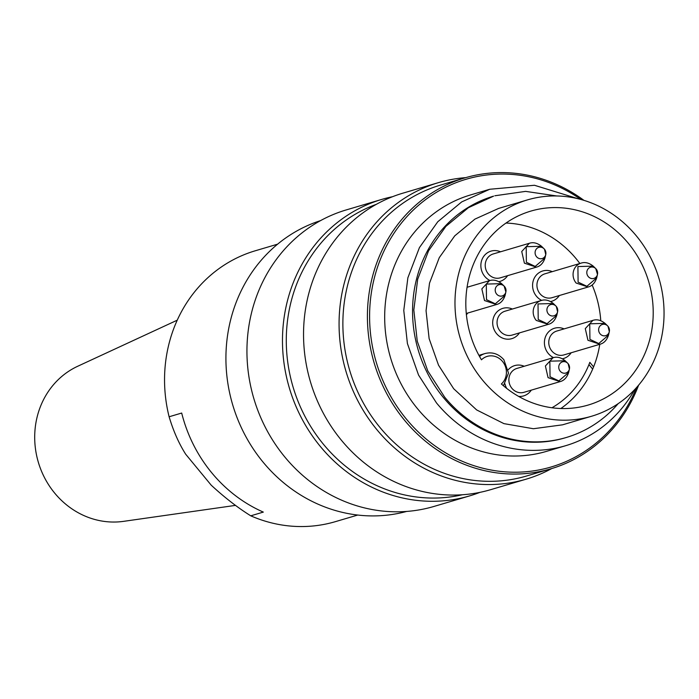 <?xml version="1.0" encoding="UTF-8"?>
<svg xmlns="http://www.w3.org/2000/svg" width="699" height="699" viewBox="0 0 699 699"><rect width="100%" height="100%" fill="white"/><g stroke="black" fill="none" stroke-linecap="round" stroke-linejoin="round"><path stroke-width="1.05" d="M489.737 189.263L470.654 194.907A133.719 122.998 73.5 0 0 417.408 408.574A133.719 122.998 73.5 0 0 546.513 451.362L565.596 445.717A133.719 122.998 73.5 0 1 436.491 402.93L418.544 375.04L407.412 343.558L403.777 310.452L407.867 277.791L419.435 247.603L437.757 221.766L461.69 201.915L489.737 189.263L534.455 185.27L578.283 198.796M565.596 445.717A133.719 122.998 73.5 0 0 634.709 389.553M566.339 437.478L565.08 437.854A126.03 115.92 -106.5 0 1 443.402 397.521A126.03 115.92 -106.5 0 1 493.581 196.148L468.409 207.69L445.857 226.406L428.592 250.749L417.687 279.207L413.825 309.998L417.251 341.199L427.753 370.863L444.66 397.154A126.03 115.92 73.5 0 0 566.339 437.478A126.03 115.92 73.5 0 0 618.178 403.638M580.878 199.468A150.014 137.983 73.5 0 0 401.121 223.444A150.014 137.983 73.5 0 0 406.302 418.989A150.014 137.983 73.5 0 0 636.518 387.578M556.754 195.965L525.622 191.377L494.84 195.772M638.615 385.158A151.683 139.52 -106.5 0 1 550.978 468.776A151.683 139.52 -106.5 0 1 404.529 420.239A151.683 139.52 -106.5 0 1 464.931 177.869A151.683 139.52 -106.5 0 1 583.945 200.36M591.52 416.263L562.59 424.817L533.372 428.732L503.927 423.629L476.631 409.92L453.668 388.714L438.526 365.184L429.125 338.622L426.058 310.688L429.518 283.13L439.278 257.651L454.734 235.86L474.927 219.11L498.588 208.433L527.518 199.879A112.827 103.775 73.5 0 0 482.59 380.16A112.827 103.775 73.5 0 0 591.52 416.263A112.827 103.775 73.5 0 0 636.439 235.982A112.827 103.775 73.5 0 0 527.518 199.879M464.931 177.869L440.405 185.121A151.683 139.52 73.5 0 0 380.003 427.5A151.683 139.52 73.5 0 0 526.452 476.036L550.978 468.776M551.764 468.54A154.61 142.212 -106.5 0 1 526.181 479.164A154.61 142.212 -106.5 0 1 376.91 429.693A154.61 142.212 -106.5 0 1 438.474 182.64A154.61 142.212 -106.5 0 1 465.717 177.633M628.462 243.453A101.128 93.019 73.5 0 0 530.838 211.098A101.128 93.019 73.5 0 0 481.462 359.802A15.876 14.609 73.5 0 1 502.537 361.47A15.876 14.609 73.5 0 1 501.384 383.961A101.128 93.019 73.5 0 0 588.2 405.044A101.128 93.019 73.5 0 0 628.462 243.453M438.474 182.64L402.939 193.151A154.61 142.212 73.5 0 0 341.383 440.204A154.61 142.212 73.5 0 0 490.654 489.676L526.181 479.164M579.847 263.488A101.128 93.019 73.5 0 0 576.273 258.892A101.128 93.019 73.5 0 0 505.989 223.06M560.851 408.513A101.128 93.019 73.5 0 0 593.582 366.905A101.128 93.019 73.5 0 0 599.777 344.301M600.764 320.658A101.128 93.019 73.5 0 0 592.132 284.974M551.965 407.762A95.693 88.022 73.5 0 0 589.825 362.335L593.582 366.905M466.408 314.751A15.797 14.53 73.5 0 0 467.71 313.056M512.367 309.028A15.797 14.53 73.5 0 0 495.154 314.201A15.797 14.53 73.5 0 0 496.552 333.598A15.797 14.53 73.5 0 0 519.427 332.916M552.254 271.649A15.797 14.53 73.5 0 0 535.041 276.821A15.797 14.53 73.5 0 0 536.439 296.219A15.797 14.53 73.5 0 0 541.673 300.369M550.655 301.54A15.797 14.53 73.5 0 0 559.314 295.537M564.076 328.888A15.797 14.53 73.5 0 0 546.871 334.061A15.797 14.53 73.5 0 0 548.269 353.458A15.797 14.53 73.5 0 0 553.503 357.608M562.485 358.779A15.797 14.53 73.5 0 0 571.144 352.777M518.606 396.394A15.797 14.53 73.5 0 0 531.257 390.156M524.189 366.267A15.797 14.53 73.5 0 0 508.287 369.719M504.966 383.926A15.797 14.53 73.5 0 0 506.74 388.443M500.536 251.797A15.797 14.53 73.5 0 0 483.324 256.961A15.797 14.53 73.5 0 0 484.722 276.358A15.797 14.53 73.5 0 0 489.955 280.517M498.946 281.68A15.797 14.53 73.5 0 0 507.596 275.677M376.403 204.3A151.683 139.52 73.5 0 0 323.41 444.241A151.683 139.52 73.5 0 0 462.319 494.761M592.665 369.107L588.942 364.59M512.114 335.074A12.451 11.455 -106.5 0 1 500.091 331.09A12.451 11.455 -106.5 0 1 505.054 311.195L541.183 300.509A12.451 11.455 -106.5 0 0 536.229 320.404L548.252 324.388L512.114 335.074M552 297.695A12.451 11.455 -106.5 0 1 539.977 293.711A12.451 11.455 -106.5 0 1 544.94 273.816L581.07 263.13A12.451 11.455 -106.5 0 0 576.116 283.025L588.139 287.009L552 297.695M563.831 354.935A12.451 11.455 -106.5 0 1 551.808 350.95A12.451 11.455 -106.5 0 1 556.762 331.055L592.901 320.369L585.281 328.609L587.946 340.264L599.969 344.249L563.831 354.935M523.944 392.314A12.451 11.455 -106.5 0 1 511.921 388.329A12.451 11.455 -106.5 0 1 516.876 368.434L553.014 357.748L545.395 365.988L548.06 377.643L560.082 381.628L523.944 392.314M500.283 277.835A12.451 11.455 -106.5 0 1 488.26 273.851A12.451 11.455 -106.5 0 1 493.223 253.955L529.361 243.269L521.734 251.509L524.399 263.165L536.421 267.149L500.283 277.835M479.986 492.349A154.61 142.212 -106.5 0 1 469.588 495.906A154.61 142.212 -106.5 0 1 320.317 446.434A154.61 142.212 -106.5 0 1 381.872 199.381A154.61 142.212 -106.5 0 1 392.541 196.707M381.872 199.381L346.346 209.892A154.61 142.212 73.5 0 0 284.781 456.945A154.61 142.212 73.5 0 0 434.053 506.417L469.588 495.906M320.631 220.587A151.683 139.52 73.5 0 0 263.042 462.091A151.683 139.52 73.5 0 0 406.669 511.432M169.114 416.77C173.378 431.047 178.9 443.524 185.672 454.201L211.212 485.176C224.51 497.461 237.695 507.666 250.749 515.818L263.322 512.096A141.242 129.918 73.5 0 1 181.688 413.048L169.114 416.77A141.242 129.918 73.5 0 1 206.799 278.691A141.242 129.918 73.5 0 1 255.345 250.758L277.608 244.169M250.749 515.818A141.242 129.918 73.5 0 0 335.468 521.629L357.731 515.049M177.24 320.186L77.729 366.25A81.608 75.064 73.5 0 0 34.95 430.636A81.608 75.064 73.5 0 0 123.601 521.349L235.546 505.377M503.446 385.769L508.505 373.056L503.857 359.714C498.518 353.781 492.236 351.728 485.001 353.554A19.223 17.685 73.5 0 0 479.505 356.403M504.626 286.634A5.845 5.374 -106.5 0 1 505.875 291.955A5.845 5.374 -106.5 0 1 501.969 296.018A5.845 5.374 -106.5 0 1 496.631 294.069A5.845 5.374 -106.5 0 1 496.718 286.118A5.845 5.374 -106.5 0 1 504.145 286.118L501.611 283.654L486.303 284.074L486.495 299.653L495.311 303.812L505.089 295.397C503.42 300.439 500.571 303.48 496.535 304.528L484.512 300.544L481.847 288.888L489.466 280.649L467.063 287.272M556.334 306.494A5.845 5.374 -106.5 0 1 557.592 311.815A5.845 5.374 -106.5 0 1 553.687 315.878A5.845 5.374 -106.5 0 1 548.348 313.93A5.845 5.374 -106.5 0 1 548.435 305.97A5.845 5.374 -106.5 0 1 555.862 305.979L553.328 303.515L538.02 303.934L538.213 319.504L547.029 323.672L556.806 315.258C555.137 320.291 552.289 323.34 548.252 324.388M596.23 269.115A5.845 5.374 -106.5 0 1 597.479 274.436A5.845 5.374 -106.5 0 1 593.573 278.499A5.845 5.374 -106.5 0 1 588.235 276.551A5.845 5.374 -106.5 0 1 588.322 268.591A5.845 5.374 -106.5 0 1 595.749 268.599L593.215 266.136L577.907 266.555L578.099 282.125L586.915 286.293L596.693 277.879C595.024 282.912 592.175 285.961 588.139 287.009M608.523 335.118L609.31 331.676L608.043 326.337A5.845 5.374 -106.5 0 1 609.31 331.676A5.845 5.374 -106.5 0 1 605.404 335.738A5.845 5.374 -106.5 0 1 600.057 333.79A5.845 5.374 -106.5 0 1 600.153 325.83A5.845 5.374 -106.5 0 1 607.58 325.83L605.046 323.375L589.738 323.794L589.93 339.364L598.746 343.532L608.523 335.118C606.854 340.151 604.006 343.2 599.969 344.249M568.165 363.733A5.845 5.374 -106.5 0 1 569.414 369.055A5.845 5.374 -106.5 0 1 565.508 373.117A5.845 5.374 -106.5 0 1 560.17 371.169A5.845 5.374 -106.5 0 1 560.266 363.209A5.845 5.374 -106.5 0 1 567.693 363.218L565.159 360.754L549.851 361.173L550.043 376.744L558.859 380.911L568.628 372.497C566.968 377.53 564.119 380.579 560.082 381.628M544.512 249.255A5.845 5.374 -106.5 0 1 545.762 254.576A5.845 5.374 -106.5 0 1 541.856 258.639A5.845 5.374 -106.5 0 1 536.517 256.69A5.845 5.374 -106.5 0 1 536.605 248.73A5.845 5.374 -106.5 0 1 544.032 248.739L541.498 246.275L526.198 246.695L526.382 262.265L535.198 266.433L544.975 258.018C543.306 263.06 540.458 266.101 536.421 267.149M505.089 295.397L505.875 291.955L504.145 286.118A5.845 5.374 -106.5 0 1 504.591 286.607M555.862 305.979A5.845 5.374 -106.5 0 1 556.308 306.468L555.862 305.979M596.693 277.879L597.479 274.436L595.749 268.599A5.845 5.374 -106.5 0 1 596.195 269.08M608.043 326.337L607.58 325.83A5.845 5.374 -106.5 0 1 608.025 326.319M567.693 363.218A5.845 5.374 -106.5 0 1 568.138 363.698L567.693 363.218M544.032 248.739A5.845 5.374 -106.5 0 1 544.486 249.228L544.032 248.739M485.001 353.554L478.929 355.345M496.535 304.528L466.285 313.475M501.611 283.654C497.47 280.36 493.424 279.355 489.466 280.649M553.328 303.515C549.187 300.221 545.141 299.216 541.183 300.509M593.215 266.136C589.074 262.841 585.028 261.837 581.07 263.13M605.046 323.375C600.904 320.081 596.859 319.076 592.901 320.369M565.159 360.754C561.017 357.46 556.972 356.455 553.014 357.748M541.498 246.275C537.356 242.981 533.311 241.976 529.361 243.269M556.325 306.477L557.592 311.815L556.806 315.258M568.156 363.716L569.414 369.055L568.628 372.497M544.495 249.237L545.762 254.576L544.975 258.018"/></g></svg>
